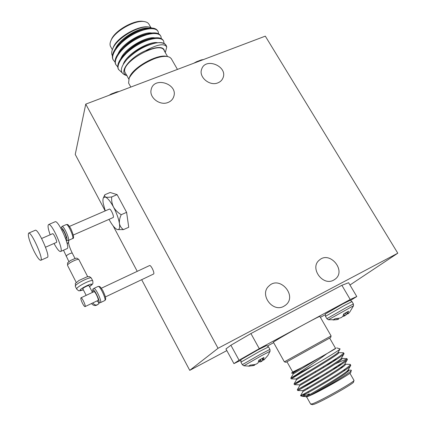 <?xml version="1.0" encoding="UTF-8"?>
<svg xmlns="http://www.w3.org/2000/svg" width="426" height="426" viewBox="0 0 426 426"><rect width="100%" height="100%" fill="white"/><g stroke="black" fill="none" stroke-linecap="round" stroke-linejoin="round"><path stroke-width="0.64" d="M82.857 288.897L82.825 288.828C82.511 288.035 89.007 284.77 89.013 285.718L92.453 292.412M34.069 251.255C37.211 257.347 39.442 260.361 40.763 260.297C44.043 259.769 31.252 231.1 28.627 233.123C27.61 235.376 29.421 241.42 34.069 251.255M40.763 260.297L47.334 257.379C50.753 256.787 38.01 228.203 35.252 230.28L28.627 233.123M45.523 247.213L56.477 242.405C57.659 242.154 53.601 233.027 52.611 233.72L41.631 238.48M123.455 229.619L128.732 227.26L126.607 212.334L117.107 194.623L110.132 192.477L104.86 194.725L104.492 195.491L105.339 197.062C106.708 197.403 108.838 197.36 111.729 196.929C111.356 200.406 111.953 203.788 113.518 207.068C115.382 210.22 117.949 212.76 121.229 214.699C119.759 217.808 119.163 220.748 119.429 223.517C119.988 226.142 121.33 228.176 123.455 229.619L117.571 229.593C119.392 229.811 120.01 227.788 119.429 223.517C118.566 218.479 116.596 212.995 113.518 207.068C110.371 201.333 107.645 197.999 105.339 197.062L103.486 197.653C102.858 198.724 102.772 200.651 103.23 203.447L105.259 210.881M117.107 194.623L111.729 196.929M126.607 212.334L121.229 214.699M54.038 243.475C57.031 249.002 59.209 251.675 60.577 251.5C64.262 250.781 51.626 222.372 48.591 224.566C47.536 225.45 48.063 228.858 50.167 234.779M109.003 219.363L109.003 219.369C112.001 224.896 114.669 228.251 117.022 229.422L117.571 229.593M60.577 251.5L67.031 248.64C70.844 247.857 58.261 219.534 55.087 221.776L48.591 224.566M73.283 235.035L113.087 217.574C114.626 217.154 110.707 208.261 109.354 209.102L69.459 226.408M65.561 238.422L65.95 238.251C67.196 237.969 63.154 228.879 62.105 229.598L61.717 229.768M80.956 297.817L93.954 291.703C95.03 290.926 99.306 300.101 98.033 300.437L85.046 306.613C86.238 306.315 81.936 297.082 80.956 297.817C80.551 298.498 81.084 300.357 82.537 303.403C83.688 305.58 84.524 306.651 85.046 306.613M105.408 296.933L153.498 274.067C155.128 273.556 150.937 264.637 149.51 265.574L101.345 288.226M157.801 31.018C156.188 28.143 152.236 27.344 145.953 28.606C136.458 31.007 127.805 35.885 119.988 43.244C113.683 49.799 111.287 55.103 112.794 59.15L113.257 60.029M160.554 35.789C159.026 33.042 155.256 32.238 149.26 33.382C139.424 35.789 130.447 40.859 122.331 48.591C116.309 54.954 114.03 60.077 115.483 63.964L115.936 64.837M163.318 40.582C161.864 37.946 158.275 37.147 152.545 38.186C142.39 40.587 133.109 45.843 124.701 53.942C118.95 60.114 116.777 65.061 118.178 68.794L118.63 69.656M166.06 45.316C164.931 43.266 162.365 42.382 158.355 42.669C162.721 42.573 165.421 43.708 166.465 46.067L166.742 47.02C164.409 43.09 157.343 44.32 145.543 50.705C129.435 57.553 118.263 72.729 126.698 75.327M158.552 33.792L158.222 31.79C156.14 26.636 143.866 27.988 131.229 35.518C119.211 42.547 110.398 54.315 113.135 59.757L115.063 62.18M161.289 38.59L160.975 36.556C158.935 31.476 146.682 32.903 134.03 40.449C121.996 47.488 113.124 59.198 115.819 64.571L117.768 66.983M164.026 43.399L163.733 41.338C161.742 36.338 149.51 37.834 136.842 45.396C124.786 52.446 115.861 64.097 118.513 69.401L121.895 72.569M165.442 52.11L166.742 47.02M112.81 48.575L113.465 46.887C117.549 36.998 139.318 24.804 148.903 27.046M150.857 27.53L149.233 24.708C148.567 23.18 147.135 22.179 144.941 21.71C135.915 19.292 115.036 30.816 111.032 40.427C109.972 42.696 109.754 44.602 110.377 46.157L110.882 47.062M110.904 40.699L111.458 39.336C115.276 30.171 135.111 19.223 143.722 21.524L143.85 21.545M151.874 28.041L149.622 27.168C140.308 24.57 117.251 37.685 112.842 48.5C111.49 51.461 111.34 53.894 112.395 55.801M165.442 52.861L163.84 49.427C161.917 47.611 158.365 47.27 153.184 48.399L145.543 50.705M125.564 73.299L125.095 72.463C119.669 62.404 161.071 39.549 164.271 50.832L167.578 56.573M127.092 75.524L125.872 75.29C119.365 72.947 119.892 67.473 127.449 58.879C136.011 50.63 145.452 45.342 155.767 43.015L158.355 42.669M152.971 38.782L152.929 38.372M145.836 34.996L141.863 35.704M120.084 51.424L119.631 52.643M122.784 57.079L122.566 56.706M150.277 38.707L151.033 39.219M149.121 28.75L143.525 29.17C135.484 31.194 128.119 35.363 121.426 41.668L115.931 49.022M152.109 33.595L147.476 33.803M149.26 33.382L146.73 33.942C138.407 35.97 130.771 40.3 123.817 46.929L118.55 54.107M155.096 38.462L150.692 38.601M152.545 38.186L149.925 38.734C141.336 40.768 133.439 45.252 126.24 52.19L121.181 59.198M155.767 43.015L153.115 43.553C144.265 45.582 136.123 50.215 128.679 57.457L126.948 59.411M148.749 28.143C140.053 26.721 119.978 38.17 115.606 48.388M151.736 32.988C143.125 31.433 122.486 43.207 118.226 53.468M154.723 37.85C146.209 36.157 124.999 48.26 120.856 58.559M157.721 42.728C149.095 40.811 126.591 53.98 123.231 64.294M164.09 49.624C162.625 47.286 158.989 46.881 153.184 48.399M177.45 69.411L171.193 58.532L169.777 57.313L168.052 56.674C164.729 55.944 160.235 56.599 154.563 58.639C142.05 63.836 133.583 70.343 129.153 78.155L128.588 83.075L129.083 83.965M129.057 78.357L129.584 76.973C133.402 67.106 157.865 53.601 166.758 56.445L166.928 56.472M300.697 395.616L300.815 395.876L306.15 393.715C319.165 386.67 351.061 367.489 350.742 365.433L350.119 365.055M303.876 387.122L297.715 390.525C297.795 390.882 347.946 361.871 347.387 359.549L347.286 359.299C346.333 359.081 342.334 360.62 335.289 363.91M294.478 384.689L294.446 384.678C294.27 384.859 344.863 355.556 344.038 353.697L343.186 353.559M291.262 378.874L314.234 365.087L296.405 374.688C303.935 369.337 318.19 360.258 326.662 353.809L335.544 348.33M300.58 395.626L300.575 395.663C300.91 395.717 313.935 388.491 327.205 380.54C341.173 372.079 351.61 365.05 350.22 364.379L345.225 364.214M343.324 366.557L340.571 367.75M313.744 380.977L301.241 387.633M347.387 359.549L344.911 363.804C345.065 366.243 302.577 390.972 302.625 390.679L297.715 390.525L297.3 389.795L323.781 374.486C337.722 366.046 348.186 359.129 346.865 358.575L341.892 358.426M309.686 375.796L294.036 383.948L320.501 368.378C334.367 359.975 344.767 353.234 343.526 352.781M300.192 373.426L290.788 378.123L296.405 374.688M309.436 394.242L307.524 395.589M351.242 370.508L350.763 372.324C352.451 372.659 326.263 387.857 312.647 394.401C326.172 387.314 352.968 371.158 351.317 370.226L348.596 370.066C352.361 370.609 315.831 392.479 307.913 396.484L312.647 394.401M306.922 396.042L306.15 396.984L307.913 396.484M306.555 396.76L307.284 395.85M310.629 404.045L312.487 403.768C320.613 401.026 355.96 381.014 353.985 380.29M353.931 380.498L353.559 381.92C355.412 382.66 321.822 401.686 314.037 404.279L312.263 404.636M306.15 393.715L302.577 396.436C302.939 396.585 305.154 395.733 309.233 393.874M348.532 370.716L346.626 371.461M292.71 372.026L301.438 367.739L326.662 353.809M329.66 338.106L335.603 348.42C338.43 347.366 302.162 367.611 294.377 371.429L292.763 372.122M295.058 371.137L291.629 373.165L292.816 373.219L301.438 367.739M339.916 348.83L340.097 348.899C340.443 349.474 328.025 357.073 314.234 365.087M306.337 388.597L307.742 388.113M307.098 385.285C307.822 384.492 311.736 382.079 318.845 378.043M326.62 372.771L327.173 373.448M305.889 396.542L305.927 396.542C306.305 396.867 348.207 372.494 348.266 369.693L350.742 365.433M345.699 369.747L343.904 370.386M341.492 364.315L337.461 365.961M299.361 384.848L299.35 384.827C299.201 384.907 341.95 359.981 341.567 357.941L344.038 353.697M337.009 359.075L332.104 361.216M296.113 379.033L296.086 378.991C295.841 378.852 338.846 353.745 338.239 352.105L339.969 349.123M303.03 391.414L303.035 391.409C303.205 391.659 349.203 364.778 345.241 364.246L344.948 363.74M338.095 366.578L332.781 368.953M299.75 385.583L299.776 385.546C300.16 385.381 345.72 358.735 341.897 358.442L341.588 357.904M332.807 361.791L326.343 364.821M296.485 379.763L296.528 379.688C297.146 379.103 342.248 352.712 338.569 352.659L343.138 352.771M293.232 373.953L318.419 358.426M331.098 335.928L330.672 337.52L287.539 361.45L285.952 362.308L284.355 361.834L331.098 335.922L319.883 316.47C319.825 316.151 315.149 318.494 305.863 323.494C291.437 331.274 273.332 341.737 273.396 342.227L273.433 342.291M230.887 345.236L250.914 333.553L259.29 348.676L239.066 360.22L230.887 345.236L225.94 348.942L233.927 363.618L240.828 360.274M239.066 360.22L233.927 363.618M350.225 299.51L341.87 285.303L348.612 282.72L356.775 296.539L350.225 299.51L259.29 348.676M341.87 285.303L250.914 333.553M350.364 300.527L356.775 296.539M257.698 349.996L242.362 358.745M267.565 345.955L273.641 342.664M320.389 317.343L325.288 314.692M342.744 303.994L327.296 312.785M318.44 378.666L318.999 378.309M243.864 365.796L261.42 355.742L270.052 351.285L267.901 355.454L263.907 359.97L263.524 359.874L263.95 357.467L258.827 360.268L258.177 362.739L256.819 363.852L255.02 364.518L250.259 365.098L248.502 366.174L253.363 365.593L253.017 364.89M258.827 360.274L260.084 361.956L258.939 360.204M259.972 359.635L261.159 361.605L261.559 361.381L260.371 359.416M261.894 358.58L262.863 360.391L262.118 358.463M254.279 364.677L254.53 365.231L254.498 364.635M254.578 364.619L254.716 365.13M254.53 365.231L253.363 365.593M263.476 359.8L263.06 360.22M262.863 360.391L261.559 361.381M261.159 361.605L260.084 361.956M259.935 361.972L258.55 361.679M243.816 365.785L242.309 364.661L260.824 354.075L269.94 349.395L270.068 351.242M346.514 312.333L347.728 314.042L348.633 313.307L349.767 312.061L353.516 305.751L328.355 319.756M346.695 312.231L347.701 313.776L346.631 312.263M353.527 305.714L353.378 303.956L346.04 307.726L326.843 318.701L328.318 319.75L336.7 319.681L332.967 319.99L335.214 318.653L339.655 318.158L341.386 317.519L342.834 316.374L343.841 313.797L348.521 311.241L347.722 313.696M338.611 319.165L338.1 318.446M336.982 318.573L337.27 319.564L336.769 318.589M343.079 315.927L343.351 316.337L342.999 316.081M343.803 313.946L344.9 315.709L344.501 315.932L343.633 314.542M345.411 312.934L346.152 314.766L345.204 313.046M342.839 316.364L343.191 316.364M343.351 316.337L344.501 315.932M344.9 315.709L346.152 314.766M346.333 314.601L347.344 313.504M346.508 312.333L347.701 313.776M336.7 319.681L337.27 319.564M337.467 319.521L338.473 319.234M283.86 306.273C272.576 312.945 259.04 294.355 268.976 285.99C279.733 275.095 297.849 296.07 285.484 305.213L283.86 306.273M333.686 280.095C322.743 286.57 309.345 267.8 319.33 260.132C329.846 250.35 346.844 271.069 334.958 279.296L333.686 280.095M217.947 82.83C209.741 86.537 198.399 76.989 201.674 69.166C205.502 56.871 228.267 66.472 222.91 78.086C221.967 80.28 220.311 81.867 217.947 82.83M168.137 102.421C159.974 106.074 148.786 97.458 151.214 89.412C153.967 76.121 178.238 83.837 173.776 96.521C172.876 99.269 170.996 101.239 168.137 102.421M265.307 36.146L397.793 253.193L218.043 348.292L85.748 104.13L265.307 36.146M349.964 285.01L397.793 253.193M105.195 210.907L75.242 154.43L85.748 104.13M226.84 350.593L189.746 370.354L141.672 279.69M137.241 271.346L113.146 225.897M189.746 370.354L218.043 348.292M109.099 95.291L111.133 94.029L116.745 91.894M203.506 59.544L201.312 59.917L196.626 61.685L193.803 63.218M67.617 265.558L67.542 265.414C66.839 263.715 78.853 257.789 78.975 259.769L87.681 276.682M75.024 258.497L72.345 253.284C72.116 252.916 71.179 253.081 69.539 253.779C67.436 254.796 66.318 255.637 66.184 256.308L66.227 256.388M68.969 240.152L68.554 241.814L67.249 244.077M75.413 286.544L75.317 286.368C74.459 284.238 91.409 275.766 91.425 278.306L92.714 280.803M76.781 289.238L76.691 289.062C75.849 286.964 92.809 278.476 92.804 280.979C92.98 283.12 92.895 284.094 92.559 283.897C91.718 284.616 93.683 283.508 89.492 286.655M83.31 289.776C70.759 293.237 99.567 278.375 89.465 286.597M92.788 302.929C95.11 305.804 97.298 305.746 99.359 302.758M65.982 239.604C69.912 242.692 61.477 223.703 61.12 228.661M72.5 238.597C74.577 238.123 68.032 223.373 66.275 224.571C67.91 224.88 67.095 222.968 70.796 228.608C73.778 235.397 74.348 238.73 72.5 238.597L68.229 240.477C67.713 240.86 66.989 240.642 66.057 239.827M61.003 228.458L61.988 226.424C63.703 225.248 70.263 240.024 68.229 240.477M97.171 300.847C103.699 308.078 91.739 282.433 93.097 292.108M104.674 300.607C106.809 300.042 99.86 285.154 98.065 286.448L99.45 286.469C99.977 287.049 99.535 285.5 102.858 290.607C106.782 298.999 105.824 299.67 104.674 300.607L100.387 302.652C98.321 302.465 99.514 303.456 97.128 300.868M93.054 292.124C92.506 289.973 92.74 288.753 93.768 288.466C95.515 287.188 102.474 302.109 100.387 302.652M262.453 358.277L263.524 359.874L262.453 358.277M263.529 359.81L262.491 358.261M252.788 364.917L253.145 365.646M242.33 364.693L240.935 362.143L259.413 351.525L268.545 346.897L269.919 349.363M240.956 362.18L240.935 362.143C240.812 360.077 241.025 359.129 241.574 359.294L257.719 349.986L266.191 345.774C266.442 345.406 267.219 345.768 268.524 346.86M353.362 303.93L351.982 301.592L344.629 305.32L325.469 316.332L326.859 318.728M351.967 301.56C350.635 300.527 349.874 300.192 349.671 300.554L342.765 303.983L326.321 313.414C325.517 313.451 325.23 314.42 325.469 316.332L325.491 316.364M76.286 282.539L67.542 265.414C67.825 261.404 66.472 264.184 70.365 260.563C77.207 257.565 76.408 257.565 78.901 259.631M68.9 261.612L63.495 250.206M72.345 253.284C70.061 248.635 68.767 244.971 68.474 242.298M83.336 289.834C78.64 291.352 79.8 290.537 79.055 290.713C79.018 291.118 78.23 290.569 76.691 289.062L75.317 286.368C75.966 281.49 73.565 285.447 78.805 280.542L87.133 276.778L88.912 276.634C89.252 276.415 90.062 276.916 91.334 278.125M86.169 295.367L82.825 288.828M91.473 303.557C92.32 304.313 94.769 307.604 99.002 303.514M103.486 197.653L104.492 195.491M61.988 226.424L66.275 224.571M93.768 288.466L98.065 286.448M112.794 59.15L113.13 59.752M115.483 63.964L115.819 64.566M118.178 68.794L118.513 69.395M112.347 49.682L110.377 46.157M113.465 46.887L112.842 48.5M125.095 72.463L128.78 79.055M126.772 75.466L125.872 75.29M150.554 33.819L150.378 33.516M147.753 28.941L147.598 28.675M111.458 39.336L111.032 40.427M145.953 28.606L143.525 29.17M119.988 43.244L121.426 41.668M122.331 48.591L123.817 46.929M124.701 53.942L126.24 52.19M127.449 58.879L128.679 57.457M128.588 83.075L130.819 87.064M129.584 76.973L129.153 78.155M350.641 365.109L350.342 364.597M347.286 359.299L346.977 358.767M343.942 353.505L343.622 352.952M297.295 389.801L299.776 385.546L299.35 384.827L294.435 384.689L294.036 383.948M291.192 378.847L290.788 378.123M306.645 396.925L310.708 404.189M349.9 373.261L353.91 380.226M302.556 396.404L300.815 395.876M292.784 372.159L286.97 361.765M291.746 372.729L291.629 373.165M336.662 347.882L339.916 348.825M308.009 391.696L308.429 392.447M343.718 370.066L344.149 370.817M312.482 404.7L310.863 404.21M302.577 396.436L305.927 396.542L306.15 396.984M348.324 369.592L348.596 370.066M302.625 390.679L303.035 391.409L300.554 395.674M296.086 378.991L296.496 379.72M338.244 352.094L338.569 352.659M292.838 373.181L293.242 373.906M291.171 378.868L296.07 379.018M296.528 379.688L294.052 383.938M293.296 373.847L290.82 378.091M284.355 361.834L273.396 342.227M315.171 371.552L315.597 372.303M318.584 377.58L319.01 378.336M323.19 366.749L323.616 367.5M243.821 365.785L249.668 366.142M285.01 305.564L285.484 305.213M334.644 279.52L334.958 279.296M222.324 79.236L222.91 78.086M173.142 98.055L173.776 96.521M119.195 91.468L116.889 91.856"/></g></svg>
